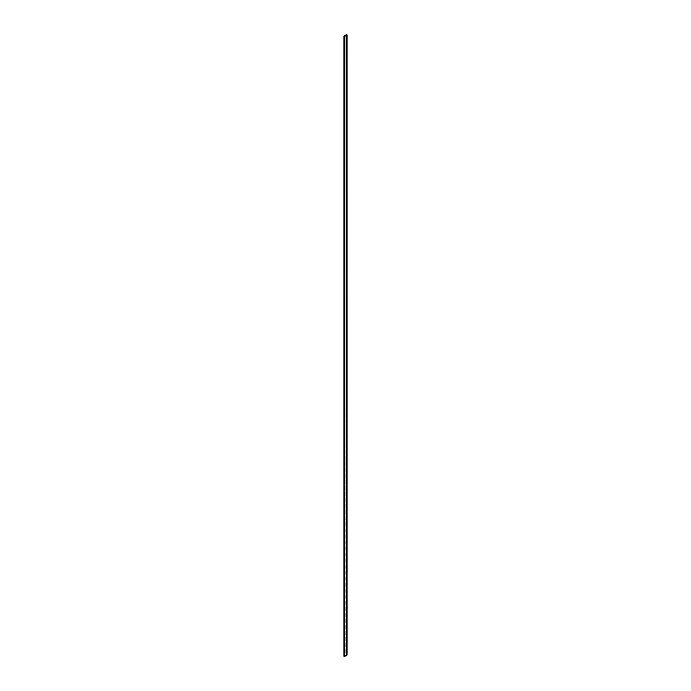 <?xml version="1.0" encoding="UTF-8"?>
<svg xmlns="http://www.w3.org/2000/svg" width="691" height="691" viewBox="0 0 691 691"><rect width="100%" height="100%" fill="white"/><g stroke="black" fill="none" stroke-linecap="round" stroke-linejoin="round"><path stroke-width="0.52" stroke-dasharray="3.46 2.59" d="M343.945 36.165L343.945 656.251L343.945 36.165M343.945 656.251L347.037 654.904L346.727 34.559L346.727 654.645L343.928 656.26M346.476 655.12L346.467 35.284M344.8 656.105L344.749 36.079L345.146 656.105M347.037 654.904L347.037 34.982M346.467 655.137L346.467 35.051M344.731 36.053L344.731 656.139"/><path stroke-width="1.04" d="M343.945 656.251L343.928 36.191L346.727 34.559L343.928 36.174L343.945 656.303L344.394 656.433L343.963 36.226L346.053 35.777L346.571 35.025L346.571 655.103L346.467 35.284M344.8 656.105A1.477 0.855 0 0 0 346.485 655.258A1.477 0.855 0 0 0 346.467 655.137L344.8 656.105M346.485 655.111L346.994 35.025L346.467 35.051A1.477 0.855 180 0 1 346.485 35.172A1.477 0.855 180 0 1 344.8 36.018L344.749 656.165M343.928 36.191L343.928 656.286L344.394 656.433L344.826 36.2M347.072 34.904L347.072 654.982L346.994 35.025L346.571 655.103L347.072 655.008L347.037 34.982M346.485 655.258L346.485 35.172"/></g></svg>
